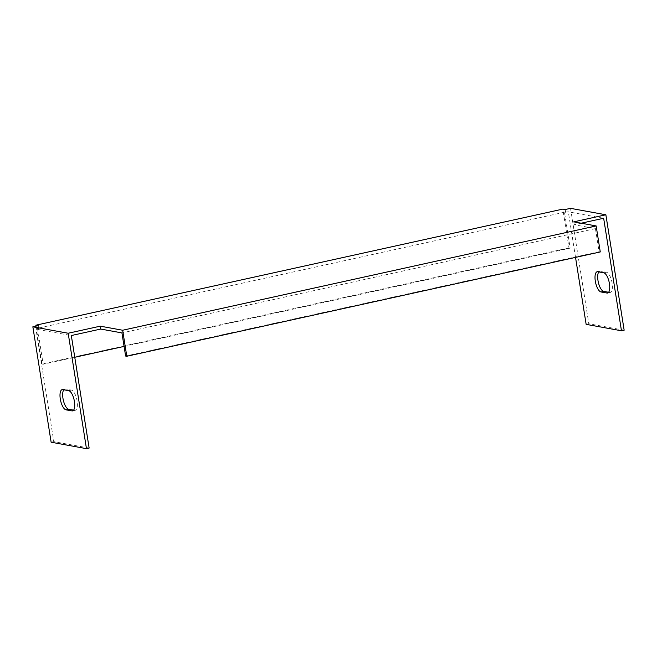 <?xml version="1.0" encoding="UTF-8"?>
<svg xmlns="http://www.w3.org/2000/svg" width="657" height="657" viewBox="0 0 657 657"><rect width="100%" height="100%" fill="white"/><g stroke="black" fill="none" stroke-linecap="round" stroke-linejoin="round"><path stroke-width="0.49" stroke-dasharray="3.29 2.46" d="M570.539 208.343L588.82 323.761L624.15 330.192M608.62 292.266L609.589 292.447A10.356 3.909 -102.4 0 0 610.213 292.439A10.356 3.909 -102.4 0 0 611.971 282.28A10.356 3.909 -102.4 0 0 606.386 272.203L600.498 271.136A10.356 3.909 -102.4 0 0 599.874 271.144A10.356 3.909 -102.4 0 0 598.798 271.899M124.083 346.411L570.161 248.141L564.47 212.203L568.321 211.825L603.652 218.255M570.161 248.141L568.978 247.919L562.827 209.098M565.184 209.526L565.644 212.416M564.47 212.203L37.482 328.303L43.173 364.241L74.758 357.285M581.207 223.208L574.226 224.743L595.431 228.603L121.939 332.918M37.482 328.303L38.656 328.516L35.979 329.108L71.317 335.538M35.987 326.118L41.991 364.027L568.978 247.919M575.532 257.396L568.321 211.825M89.138 448.066L53.808 441.635L35.979 329.108M73.609 410.14L74.578 410.313A10.356 3.909 -102.4 0 0 75.21 410.313A10.356 3.909 -102.4 0 0 76.959 400.154A10.356 3.909 -102.4 0 0 71.375 390.077L65.486 389.001A10.356 3.909 -102.4 0 0 64.862 389.01A10.356 3.909 -102.4 0 0 63.786 389.773M595.431 228.603L599.094 251.73L125.61 356.045M43.173 364.241L41.991 364.027M574.226 224.743L573.766 221.852M38.656 328.516L38.196 325.626M599.094 251.73L600.268 251.943M53.808 441.635L51.131 442.218M586.143 324.353L588.82 323.761M71.375 390.077L68.698 390.669M65.486 389.001L62.809 389.593M74.578 410.313L73.099 410.641M608.111 292.767L609.589 292.447M597.821 271.727L600.498 271.136M603.709 272.795L606.386 272.203M64.862 389.01L62.185 389.601M75.21 410.313L72.533 410.896M597.197 271.727L599.874 271.144M607.544 293.03L610.213 292.439"/><path stroke-width="0.99" d="M126.785 356.258L122.662 330.241L596.145 225.926L600.268 251.943L126.785 356.258L125.61 356.045L121.939 332.918L100.743 329.058L71.317 335.538L89.138 448.066L86.461 448.657L51.131 442.218L32.85 326.808L68.18 333.239L86.461 448.657M575.532 257.396L586.143 324.353L621.473 330.783L624.15 330.192L605.869 214.782L573.766 221.852L596.145 225.926M605.869 214.782L570.539 208.343L565.184 209.526L562.827 209.098L35.848 325.199L35.987 326.118M32.85 326.808L38.196 325.626L35.848 325.199M122.662 330.241L100.283 326.168L68.18 333.239M68.698 390.669A10.356 3.909 77.6 0 1 74.29 400.737A10.356 3.909 77.6 0 1 72.533 410.896A10.356 3.909 77.6 0 1 71.909 410.904L66.02 409.837A10.356 3.909 77.6 0 1 60.428 399.76A10.356 3.909 77.6 0 1 62.185 389.601A10.356 3.909 77.6 0 1 62.809 389.593L68.698 390.669M598.798 271.899A10.356 3.909 -102.4 0 0 598.47 282.888A10.356 3.909 -102.4 0 0 603.701 291.371L608.62 292.266M74.758 357.285L124.083 346.411M621.473 330.783L603.652 218.255L581.207 223.208M603.709 272.795A10.356 3.909 77.6 0 1 609.302 282.871A10.356 3.909 77.6 0 1 607.544 293.03A10.356 3.909 77.6 0 1 606.92 293.03L601.032 291.963A10.356 3.909 77.6 0 1 595.439 281.886A10.356 3.909 77.6 0 1 597.197 271.727A10.356 3.909 77.6 0 1 597.821 271.727L603.709 272.795M63.786 389.773A10.356 3.909 -102.4 0 0 63.458 400.762A10.356 3.909 -102.4 0 0 68.689 409.245L73.609 410.14M100.743 329.058L100.283 326.168M68.689 409.245L66.02 409.837M73.099 410.641L71.909 410.904M606.92 293.03L608.111 292.767M601.032 291.963L603.701 291.371"/></g></svg>
